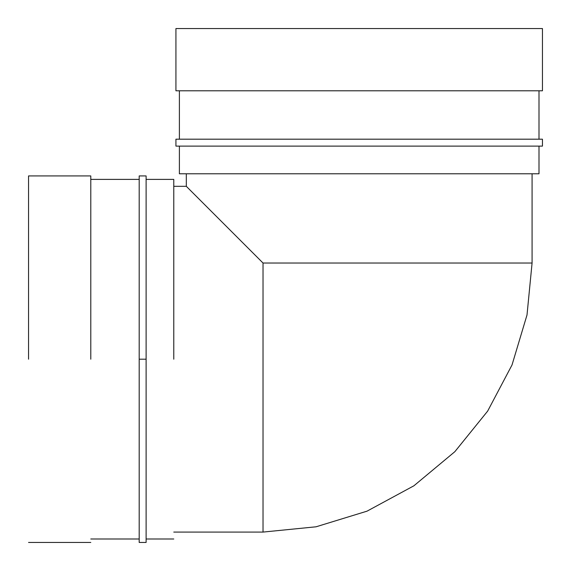 <?xml version="1.0" encoding="UTF-8"?>
<svg xmlns="http://www.w3.org/2000/svg" width="571" height="571" viewBox="0 0 571 571"><rect width="100%" height="100%" fill="white"/><g stroke="black" fill="none" stroke-linecap="round" stroke-linejoin="round"><path stroke-width="0.86" d="M179.394 139.196L179.394 90.789L179.394 139.196M179.394 173.777L538.995 173.777L179.394 173.777L179.394 146.112L179.394 173.777L183.776 173.777M175.932 28.55L542.45 28.55L175.932 28.55L175.932 90.789L542.45 90.789L175.932 90.789L175.932 28.55M263.024 263.024L532.079 263.024L263.024 263.024L186.31 186.31L186.31 173.777L186.31 186.31L263.024 263.024L263.024 524.613L263.024 263.024M146.112 359.195L146.112 175.932L146.112 542.45L146.112 359.195L139.196 359.195L139.196 542.45L139.196 175.932L139.196 359.195L146.112 359.195M90.789 359.195L90.789 175.932L90.789 359.195M28.55 359.195L28.55 175.932L28.55 359.195M532.079 173.777L532.079 263.024L527.012 314.971L512.023 364.955L487.655 411.106L454.844 451.69L413.889 485.8L367.017 511.166L316.063 526.797L263.024 532.079L263.024 524.613L263.024 532.079L173.777 532.079M173.777 359.195L173.777 179.394L173.777 359.195M542.45 139.196L175.932 139.196L542.45 139.196L542.45 146.112L542.45 139.196L538.995 139.196L538.995 90.789M175.932 146.112L542.45 146.112L175.932 146.112L175.932 139.196M538.995 173.777L538.995 146.112M139.196 542.45L146.112 542.45M139.196 175.932L146.112 175.932M90.789 542.45L28.55 542.45M90.789 175.932L28.55 175.932M186.31 186.31L173.777 186.31M173.777 538.995L146.112 538.995M173.777 179.394L146.112 179.394M139.196 538.995L90.789 538.995M139.196 179.394L90.789 179.394M542.45 90.789L542.45 28.55"/></g></svg>
